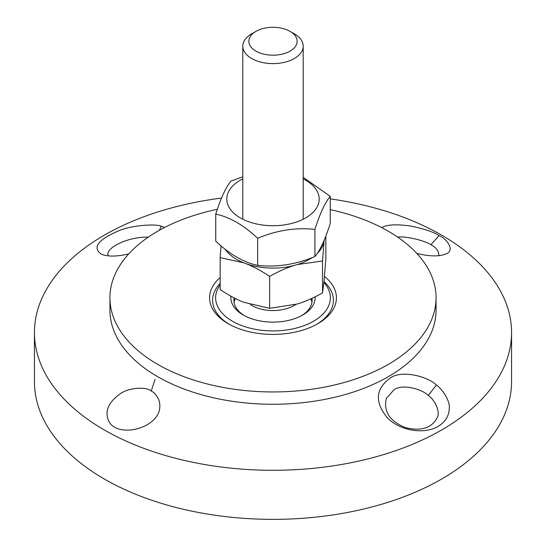 <?xml version="1.0" encoding="UTF-8"?>
<svg xmlns="http://www.w3.org/2000/svg" width="546" height="546" viewBox="0 0 546 546"><rect width="100%" height="100%" fill="white"/><g stroke="black" fill="none" stroke-linecap="round" stroke-linejoin="round"><path stroke-width="0.82" d="M397.618 237.08C407.309 235.954 426.835 241.448 430.862 244.745C435.981 247.311 438.663 250.785 438.916 255.159L438.725 255.699M416.83 253.433C429.443 256.504 439.066 256.688 445.707 253.992C455.521 250.928 447.324 239.148 439.066 235.585C433.899 232.105 424.454 228.924 410.735 226.051C396.314 224.024 386.664 224.556 381.784 227.662M438.09 426.365C445.256 422.044 448.983 416.107 449.276 408.551C450.389 400.771 441.687 388.424 436.397 385.032C427.197 375.955 400.45 369.669 389.919 378.31C375.539 388.957 374.617 402.04 387.169 417.56C399.679 430.951 424.344 434.698 438.09 426.365M330.255 198.853A238.561 137.735 180 0 1 511.561 332.562A238.561 137.735 180 0 1 441.687 429.955A238.561 137.735 180 0 1 181.709 459.814A238.561 137.735 180 0 1 34.439 332.562A238.561 137.735 180 0 1 221.54 198.075M330.255 209.644A163.07 94.144 180 0 1 436.07 297.795L436.07 310.128A163.07 94.144 180 0 1 388.308 376.699A163.07 94.144 180 0 1 210.599 397.106A163.07 94.144 180 0 1 109.93 310.128L109.93 297.795A163.07 94.144 180 0 1 217.335 209.309M155.078 379.313L151.249 390.997C153.992 392.212 156.456 395.031 158.64 399.46C168.564 427.231 114.68 441.577 107.869 418.953C105.282 410.319 108.92 402.286 118.782 394.86C128.453 386.773 147.222 386.855 151.249 390.997M164.626 227.457L161.227 226.16C155.569 223.73 131.627 225.15 118.434 230.89C97.823 239.858 92.117 247.625 101.324 254.177C107.603 256.777 116.735 256.688 128.719 253.924M511.561 332.562L511.561 381.634A238.561 137.735 180 0 1 441.687 479.019A238.561 137.735 180 0 1 181.709 508.879A238.561 137.735 180 0 1 34.439 381.634L34.439 332.562M428.262 395.413C434.247 399.262 440.943 411.882 437.1 417.949C431.579 428.194 421.014 431.422 405.419 427.627C389.626 421.103 383.272 411.377 386.356 398.464L393.748 390.001C401.467 383.613 421.335 388.636 428.262 395.413L436.411 385.039M108.299 255.869L108.101 255.316C105.364 247.604 128.754 236.473 148.205 237.196M229.252 324.304A60.394 34.869 180 0 1 212.606 300.266A60.394 34.869 180 0 1 220.147 283.388A60.394 34.869 -0 0 0 212.606 300.266A60.394 34.869 -0 0 0 229.252 324.304M323.983 281.565A60.394 34.869 180 0 1 333.394 300.266A60.394 34.869 180 0 1 316.748 324.304A60.394 34.869 -0 0 0 333.394 300.266A60.394 34.869 -0 0 0 323.983 281.565M220.147 277.566A63.418 36.609 0 0 0 228.16 323.689A63.418 36.609 0 0 0 317.84 323.689L317.84 323.689A63.418 36.609 0 0 0 324.481 276.419M436.07 297.795A163.07 94.144 180 0 1 388.308 364.373A163.07 94.144 180 0 1 210.599 384.78A163.07 94.144 180 0 1 109.93 297.795M230.965 296.185A42.124 24.324 -0 0 0 243.209 314.994A42.124 24.324 -0 0 0 302.791 314.994A42.124 24.324 -0 0 0 315.09 296.833M311.964 298.341A39.107 22.577 180 0 1 312.107 300.266A39.107 22.577 180 0 1 301.679 315.615M244.321 315.615A39.107 22.577 180 0 1 233.893 300.266A39.107 22.577 180 0 1 234.111 297.87M323.88 282.494A57.378 33.129 180 0 1 275.314 330.896A57.378 33.129 180 0 1 220.147 284.903M235.271 298.464A39.107 22.577 -0 0 0 234.057 302.334M311.943 302.334A39.107 22.577 -0 0 0 310.892 298.833M255.917 31.388L251.645 33.852A30.201 17.438 0 0 0 242.799 46.178A30.201 17.438 0 0 0 286.595 61.746A30.201 17.438 0 0 0 303.201 46.178A30.201 17.438 0 0 0 294.355 33.852L290.083 31.388A24.16 13.95 180 0 1 283.872 53.699A24.16 13.95 180 0 1 253.426 49.42A24.16 13.95 180 0 1 255.917 31.388A24.16 13.95 180 0 1 290.083 31.388M225.198 249.215A51.276 29.607 0 0 0 243.769 262.824L220.147 257.63L220.147 289.585C228.597 295.195 236.466 299.42 243.769 302.272L269.649 308.319L297.283 304.026C305.071 301.672 313.479 297.973 322.502 292.936L324.099 280.405L325.853 258.818L325.853 235.995M317.076 253.631A51.276 29.607 0 0 0 324.099 240.957L322.502 260.981L297.283 264.571A51.276 29.607 0 0 0 312.162 257.61M294.867 265.274C287.073 267.629 278.665 271.328 269.649 276.365C261.2 270.755 253.324 266.523 246.028 263.677A51.276 29.607 0 0 0 294.867 265.274L297.283 264.571M220.147 257.63L221.028 245.83M243.769 262.824L246.028 263.677M324.099 240.957L324.181 240.151M322.502 260.981L322.502 292.936M269.649 276.365L269.649 308.319M250.402 304.593A29.893 17.26 0 0 0 286.459 308.702A29.893 17.26 0 0 0 295.802 304.456M242.799 178.863A46.205 26.672 0 0 0 239.162 217.212A46.205 26.672 0 0 0 305.671 217.909A46.205 26.672 0 0 0 303.201 178.863M303.201 177.327L330.255 196.355C325.143 202.327 320.031 213.35 314.919 229.416C295.83 227.32 276.747 230.275 257.657 238.268C243.687 225.157 229.716 217.096 215.745 214.073C220.857 198.007 225.969 186.991 231.081 181.013L242.799 176.822M215.745 214.073L215.745 241.195C229.716 254.306 243.687 262.373 257.657 265.39C276.747 267.485 295.83 264.53 314.919 256.538C320.031 250.559 325.143 239.544 330.255 223.478L330.255 196.355M314.919 229.416L314.919 256.538M257.657 238.268L257.657 265.39M439.066 235.579L430.862 244.738M161.234 226.167L159.398 230.255M386.363 398.464L386.165 398.983M108.224 419.799L107.896 418.946M303.201 219.239L303.201 46.178M242.799 219.239L242.799 46.178M235.401 298.525A42.124 42.124 0 0 0 234.521 300.375M311.479 300.375A42.124 42.124 0 0 0 310.776 298.88"/></g></svg>
